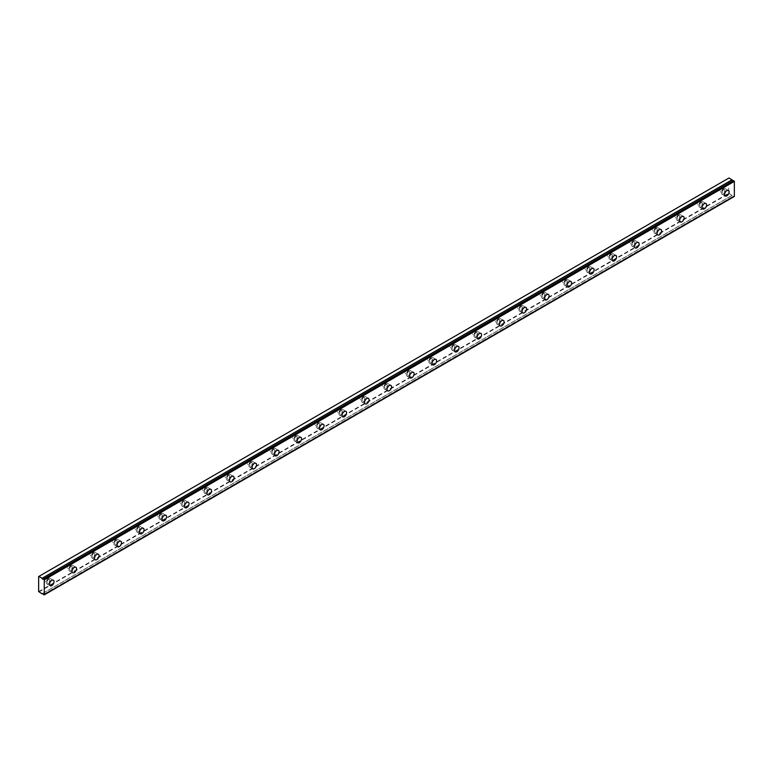 <?xml version="1.0" encoding="UTF-8"?>
<svg xmlns="http://www.w3.org/2000/svg" width="773" height="773" viewBox="0 0 773 773"><rect width="100%" height="100%" fill="white"/><g stroke="black" fill="none" stroke-linecap="round" stroke-linejoin="round"><path stroke-width="0.58" stroke-dasharray="3.87 2.9" d="M723.47 189.781A1.855 1.073 -60 0 1 724.398 189.694A1.855 1.073 -60 0 1 724.688 191.182A1.855 1.073 -60 0 1 723.47 192.815A1.855 1.073 -60 0 1 722.542 192.912A1.855 1.073 -60 0 1 722.262 191.424A1.855 1.073 -60 0 1 723.47 189.781M721.228 188.486A1.855 1.073 -60 0 1 722.156 188.39A1.855 1.073 -60 0 1 722.436 189.878A1.855 1.073 -60 0 1 721.228 191.52A1.855 1.073 -60 0 1 720.291 191.607A1.855 1.073 -60 0 1 720.011 190.119A1.855 1.073 -60 0 1 721.228 188.486M48.399 579.537A1.855 1.073 -60 0 1 49.327 579.441A1.855 1.073 -60 0 1 49.617 580.929A1.855 1.073 -60 0 1 48.399 582.562A1.855 1.073 -60 0 1 47.472 582.658A1.855 1.073 -60 0 1 47.192 581.17A1.855 1.073 -60 0 1 48.399 579.537M46.148 578.233A1.855 1.073 -60 0 1 47.076 578.146A1.855 1.073 -60 0 1 47.366 579.634A1.855 1.073 -60 0 1 46.148 581.267A1.855 1.073 -60 0 1 45.221 581.354A1.855 1.073 -60 0 1 44.94 579.876A1.855 1.073 -60 0 1 46.148 578.233M70.903 566.541A1.855 1.073 -60 0 1 71.831 566.454A1.855 1.073 -60 0 1 72.121 567.942A1.855 1.073 -60 0 1 70.903 569.575A1.855 1.073 -60 0 1 69.976 569.662A1.855 1.073 -60 0 1 69.686 568.174A1.855 1.073 -60 0 1 70.903 566.541M68.652 565.247A1.855 1.073 -60 0 1 69.58 565.15A1.855 1.073 -60 0 1 69.87 566.638A1.855 1.073 -60 0 1 68.652 568.271A1.855 1.073 -60 0 1 67.724 568.368A1.855 1.073 -60 0 1 67.444 566.88A1.855 1.073 -60 0 1 68.652 565.247M93.407 553.555A1.855 1.073 -60 0 1 94.335 553.458A1.855 1.073 -60 0 1 94.615 554.946A1.855 1.073 -60 0 1 93.407 556.579A1.855 1.073 -60 0 1 92.48 556.676A1.855 1.073 -60 0 1 92.19 555.188A1.855 1.073 -60 0 1 93.407 553.555M91.156 552.251A1.855 1.073 -60 0 1 92.084 552.164A1.855 1.073 -60 0 1 92.364 553.652A1.855 1.073 -60 0 1 91.156 555.285A1.855 1.073 -60 0 1 90.228 555.372A1.855 1.073 -60 0 1 89.939 553.883A1.855 1.073 -60 0 1 91.156 552.251M115.911 540.559A1.855 1.073 -60 0 1 116.839 540.472A1.855 1.073 -60 0 1 117.119 541.95A1.855 1.073 -60 0 1 115.911 543.593A1.855 1.073 -60 0 1 114.984 543.68A1.855 1.073 -60 0 1 114.694 542.192A1.855 1.073 -60 0 1 115.911 540.559M113.66 539.264A1.855 1.073 -60 0 1 114.588 539.168A1.855 1.073 -60 0 1 114.868 540.656A1.855 1.073 -60 0 1 113.66 542.288A1.855 1.073 -60 0 1 112.732 542.385A1.855 1.073 -60 0 1 112.443 540.897A1.855 1.073 -60 0 1 113.66 539.264M138.415 527.572A1.855 1.073 -60 0 1 139.343 527.476A1.855 1.073 -60 0 1 139.623 528.964A1.855 1.073 -60 0 1 138.415 530.597A1.855 1.073 -60 0 1 137.478 530.693A1.855 1.073 -60 0 1 137.198 529.205A1.855 1.073 -60 0 1 138.415 527.572M136.164 526.268A1.855 1.073 -60 0 1 137.092 526.181A1.855 1.073 -60 0 1 137.372 527.659A1.855 1.073 -60 0 1 136.164 529.302A1.855 1.073 -60 0 1 135.236 529.389A1.855 1.073 -60 0 1 134.946 527.901A1.855 1.073 -60 0 1 136.164 526.268M160.91 514.576A1.855 1.073 -60 0 1 161.837 514.48A1.855 1.073 -60 0 1 162.127 515.968A1.855 1.073 -60 0 1 160.91 517.61A1.855 1.073 -60 0 1 159.982 517.697A1.855 1.073 -60 0 1 159.702 516.209A1.855 1.073 -60 0 1 160.91 514.576M158.658 513.282A1.855 1.073 -60 0 1 159.596 513.185A1.855 1.073 -60 0 1 159.876 514.673A1.855 1.073 -60 0 1 158.658 516.306A1.855 1.073 -60 0 1 157.731 516.403A1.855 1.073 -60 0 1 157.45 514.915A1.855 1.073 -60 0 1 158.658 513.282M183.414 501.58A1.855 1.073 -60 0 1 184.341 501.493A1.855 1.073 -60 0 1 184.631 502.981A1.855 1.073 -60 0 1 183.414 504.614A1.855 1.073 -60 0 1 182.486 504.711A1.855 1.073 -60 0 1 182.206 503.223A1.855 1.073 -60 0 1 183.414 501.58M181.162 500.286A1.855 1.073 -60 0 1 182.09 500.189A1.855 1.073 -60 0 1 182.38 501.677A1.855 1.073 -60 0 1 181.162 503.32A1.855 1.073 -60 0 1 180.235 503.407A1.855 1.073 -60 0 1 179.954 501.919A1.855 1.073 -60 0 1 181.162 500.286M205.918 488.594A1.855 1.073 -60 0 1 206.845 488.497A1.855 1.073 -60 0 1 207.135 489.985A1.855 1.073 -60 0 1 205.918 491.628A1.855 1.073 -60 0 1 204.99 491.715A1.855 1.073 -60 0 1 204.71 490.227A1.855 1.073 -60 0 1 205.918 488.594M203.666 487.29A1.855 1.073 -60 0 1 204.594 487.203A1.855 1.073 -60 0 1 204.884 488.691A1.855 1.073 -60 0 1 203.666 490.324A1.855 1.073 -60 0 1 202.739 490.42A1.855 1.073 -60 0 1 202.458 488.932A1.855 1.073 -60 0 1 203.666 487.29M228.422 475.598A1.855 1.073 -60 0 1 229.349 475.511A1.855 1.073 -60 0 1 229.629 476.999A1.855 1.073 -60 0 1 228.422 478.632A1.855 1.073 -60 0 1 227.494 478.729A1.855 1.073 -60 0 1 227.204 477.241A1.855 1.073 -60 0 1 228.422 475.598M226.17 474.303A1.855 1.073 -60 0 1 227.098 474.207A1.855 1.073 -60 0 1 227.388 475.695A1.855 1.073 -60 0 1 226.17 477.337A1.855 1.073 -60 0 1 225.243 477.424A1.855 1.073 -60 0 1 224.953 475.936A1.855 1.073 -60 0 1 226.17 474.303M250.925 462.612A1.855 1.073 -60 0 1 251.853 462.515A1.855 1.073 -60 0 1 252.133 464.003A1.855 1.073 -60 0 1 250.925 465.646A1.855 1.073 -60 0 1 249.998 465.733A1.855 1.073 -60 0 1 249.708 464.244A1.855 1.073 -60 0 1 250.925 462.612M248.674 461.307A1.855 1.073 -60 0 1 249.602 461.22A1.855 1.073 -60 0 1 249.882 462.708A1.855 1.073 -60 0 1 248.674 464.341A1.855 1.073 -60 0 1 247.746 464.438A1.855 1.073 -60 0 1 247.457 462.95A1.855 1.073 -60 0 1 248.674 461.307M273.429 449.615A1.855 1.073 -60 0 1 274.357 449.528A1.855 1.073 -60 0 1 274.637 451.017A1.855 1.073 -60 0 1 273.429 452.649A1.855 1.073 -60 0 1 272.502 452.736A1.855 1.073 -60 0 1 272.212 451.258A1.855 1.073 -60 0 1 273.429 449.615M271.178 448.321A1.855 1.073 -60 0 1 272.106 448.224A1.855 1.073 -60 0 1 272.386 449.712A1.855 1.073 -60 0 1 271.178 451.355A1.855 1.073 -60 0 1 270.25 451.442A1.855 1.073 -60 0 1 269.961 449.954A1.855 1.073 -60 0 1 271.178 448.321M295.924 436.629A1.855 1.073 -60 0 1 296.851 436.532A1.855 1.073 -60 0 1 297.141 438.02A1.855 1.073 -60 0 1 295.924 439.653A1.855 1.073 -60 0 1 294.996 439.75A1.855 1.073 -60 0 1 294.716 438.262A1.855 1.073 -60 0 1 295.924 436.629M293.682 435.325A1.855 1.073 -60 0 1 294.61 435.238A1.855 1.073 -60 0 1 294.89 436.726A1.855 1.073 -60 0 1 293.682 438.359A1.855 1.073 -60 0 1 292.745 438.446A1.855 1.073 -60 0 1 292.465 436.967A1.855 1.073 -60 0 1 293.682 435.325M318.428 423.633A1.855 1.073 -60 0 1 319.355 423.546A1.855 1.073 -60 0 1 319.645 425.034A1.855 1.073 -60 0 1 318.428 426.667A1.855 1.073 -60 0 1 317.5 426.754A1.855 1.073 -60 0 1 317.22 425.266A1.855 1.073 -60 0 1 318.428 423.633M316.176 422.338A1.855 1.073 -60 0 1 317.104 422.242A1.855 1.073 -60 0 1 317.394 423.73A1.855 1.073 -60 0 1 316.176 425.363A1.855 1.073 -60 0 1 315.249 425.459A1.855 1.073 -60 0 1 314.969 423.971A1.855 1.073 -60 0 1 316.176 422.338M340.932 410.647A1.855 1.073 -60 0 1 341.859 410.55A1.855 1.073 -60 0 1 342.149 412.038A1.855 1.073 -60 0 1 340.932 413.671A1.855 1.073 -60 0 1 340.004 413.768A1.855 1.073 -60 0 1 339.724 412.28A1.855 1.073 -60 0 1 340.932 410.647M338.68 409.342A1.855 1.073 -60 0 1 339.608 409.255A1.855 1.073 -60 0 1 339.898 410.743A1.855 1.073 -60 0 1 338.68 412.376A1.855 1.073 -60 0 1 337.753 412.463A1.855 1.073 -60 0 1 337.472 410.975A1.855 1.073 -60 0 1 338.68 409.342M363.436 397.651A1.855 1.073 -60 0 1 364.363 397.564A1.855 1.073 -60 0 1 364.643 399.042A1.855 1.073 -60 0 1 363.436 400.685A1.855 1.073 -60 0 1 362.508 400.772A1.855 1.073 -60 0 1 362.218 399.283A1.855 1.073 -60 0 1 363.436 397.651M361.184 396.356A1.855 1.073 -60 0 1 362.112 396.259A1.855 1.073 -60 0 1 362.402 397.747A1.855 1.073 -60 0 1 361.184 399.38A1.855 1.073 -60 0 1 360.257 399.477A1.855 1.073 -60 0 1 359.976 397.989A1.855 1.073 -60 0 1 361.184 396.356M385.94 384.664A1.855 1.073 -60 0 1 386.867 384.567A1.855 1.073 -60 0 1 387.147 386.056A1.855 1.073 -60 0 1 385.94 387.688A1.855 1.073 -60 0 1 385.012 387.785A1.855 1.073 -60 0 1 384.722 386.297A1.855 1.073 -60 0 1 385.94 384.664M383.688 383.36A1.855 1.073 -60 0 1 384.616 383.273A1.855 1.073 -60 0 1 384.896 384.751A1.855 1.073 -60 0 1 383.688 386.394A1.855 1.073 -60 0 1 382.761 386.481A1.855 1.073 -60 0 1 382.471 384.993A1.855 1.073 -60 0 1 383.688 383.36M408.444 371.668A1.855 1.073 -60 0 1 409.371 371.571A1.855 1.073 -60 0 1 409.651 373.059A1.855 1.073 -60 0 1 408.444 374.702A1.855 1.073 -60 0 1 407.516 374.789A1.855 1.073 -60 0 1 407.226 373.301A1.855 1.073 -60 0 1 408.444 371.668M406.192 370.373A1.855 1.073 -60 0 1 407.12 370.277A1.855 1.073 -60 0 1 407.4 371.765A1.855 1.073 -60 0 1 406.192 373.398A1.855 1.073 -60 0 1 405.265 373.494A1.855 1.073 -60 0 1 404.975 372.006A1.855 1.073 -60 0 1 406.192 370.373M430.938 358.672A1.855 1.073 -60 0 1 431.875 358.585A1.855 1.073 -60 0 1 432.155 360.073A1.855 1.073 -60 0 1 430.938 361.706A1.855 1.073 -60 0 1 430.01 361.803A1.855 1.073 -60 0 1 429.73 360.315A1.855 1.073 -60 0 1 430.938 358.672M428.696 357.377A1.855 1.073 -60 0 1 429.624 357.281A1.855 1.073 -60 0 1 429.904 358.769A1.855 1.073 -60 0 1 428.696 360.411A1.855 1.073 -60 0 1 427.769 360.498A1.855 1.073 -60 0 1 427.479 359.01A1.855 1.073 -60 0 1 428.696 357.377M453.442 345.686A1.855 1.073 -60 0 1 454.369 345.589A1.855 1.073 -60 0 1 454.659 347.077A1.855 1.073 -60 0 1 453.442 348.72A1.855 1.073 -60 0 1 452.514 348.807A1.855 1.073 -60 0 1 452.234 347.319A1.855 1.073 -60 0 1 453.442 345.686M451.19 344.381A1.855 1.073 -60 0 1 452.118 344.294A1.855 1.073 -60 0 1 452.408 345.782A1.855 1.073 -60 0 1 451.19 347.415A1.855 1.073 -60 0 1 450.263 347.512A1.855 1.073 -60 0 1 449.983 346.024A1.855 1.073 -60 0 1 451.19 344.381M475.946 332.69A1.855 1.073 -60 0 1 476.873 332.603A1.855 1.073 -60 0 1 477.163 334.091A1.855 1.073 -60 0 1 475.946 335.724A1.855 1.073 -60 0 1 475.018 335.82A1.855 1.073 -60 0 1 474.738 334.332A1.855 1.073 -60 0 1 475.946 332.69M473.694 331.395A1.855 1.073 -60 0 1 474.622 331.298A1.855 1.073 -60 0 1 474.912 332.786A1.855 1.073 -60 0 1 473.694 334.429A1.855 1.073 -60 0 1 472.767 334.516A1.855 1.073 -60 0 1 472.487 333.028A1.855 1.073 -60 0 1 473.694 331.395M498.45 319.703A1.855 1.073 -60 0 1 499.377 319.607A1.855 1.073 -60 0 1 499.658 321.095A1.855 1.073 -60 0 1 498.45 322.737A1.855 1.073 -60 0 1 497.522 322.824A1.855 1.073 -60 0 1 497.232 321.336A1.855 1.073 -60 0 1 498.45 319.703M496.198 318.399A1.855 1.073 -60 0 1 497.126 318.312A1.855 1.073 -60 0 1 497.416 319.8A1.855 1.073 -60 0 1 496.198 321.433A1.855 1.073 -60 0 1 495.271 321.529A1.855 1.073 -60 0 1 494.991 320.041A1.855 1.073 -60 0 1 496.198 318.399M520.954 306.707A1.855 1.073 -60 0 1 521.881 306.62A1.855 1.073 -60 0 1 522.162 308.108A1.855 1.073 -60 0 1 520.954 309.741A1.855 1.073 -60 0 1 520.026 309.838A1.855 1.073 -60 0 1 519.736 308.35A1.855 1.073 -60 0 1 520.954 306.707M518.702 305.412A1.855 1.073 -60 0 1 519.63 305.316A1.855 1.073 -60 0 1 519.91 306.804A1.855 1.073 -60 0 1 518.702 308.446A1.855 1.073 -60 0 1 517.775 308.533A1.855 1.073 -60 0 1 517.485 307.045A1.855 1.073 -60 0 1 518.702 305.412M543.458 293.721A1.855 1.073 -60 0 1 544.385 293.624A1.855 1.073 -60 0 1 544.665 295.112A1.855 1.073 -60 0 1 543.458 296.745A1.855 1.073 -60 0 1 542.53 296.842A1.855 1.073 -60 0 1 542.24 295.354A1.855 1.073 -60 0 1 543.458 293.721M541.206 292.416A1.855 1.073 -60 0 1 542.134 292.329A1.855 1.073 -60 0 1 542.414 293.817A1.855 1.073 -60 0 1 541.206 295.45A1.855 1.073 -60 0 1 540.279 295.547A1.855 1.073 -60 0 1 539.989 294.059A1.855 1.073 -60 0 1 541.206 292.416M565.962 280.725A1.855 1.073 -60 0 1 566.889 280.638A1.855 1.073 -60 0 1 567.169 282.126A1.855 1.073 -60 0 1 565.962 283.759A1.855 1.073 -60 0 1 565.024 283.846A1.855 1.073 -60 0 1 564.744 282.358A1.855 1.073 -60 0 1 565.962 280.725M563.71 279.43A1.855 1.073 -60 0 1 564.638 279.333A1.855 1.073 -60 0 1 564.918 280.821A1.855 1.073 -60 0 1 563.71 282.454A1.855 1.073 -60 0 1 562.783 282.551A1.855 1.073 -60 0 1 562.493 281.063A1.855 1.073 -60 0 1 563.71 279.43M588.456 267.738A1.855 1.073 -60 0 1 589.384 267.642A1.855 1.073 -60 0 1 589.673 269.13A1.855 1.073 -60 0 1 588.456 270.763A1.855 1.073 -60 0 1 587.528 270.859A1.855 1.073 -60 0 1 587.248 269.371A1.855 1.073 -60 0 1 588.456 267.738M586.205 266.434A1.855 1.073 -60 0 1 587.142 266.347A1.855 1.073 -60 0 1 587.422 267.835A1.855 1.073 -60 0 1 586.205 269.468A1.855 1.073 -60 0 1 585.277 269.555A1.855 1.073 -60 0 1 584.997 268.067A1.855 1.073 -60 0 1 586.205 266.434M610.96 254.742A1.855 1.073 -60 0 1 611.887 254.655A1.855 1.073 -60 0 1 612.177 256.143A1.855 1.073 -60 0 1 610.96 257.776A1.855 1.073 -60 0 1 610.032 257.863A1.855 1.073 -60 0 1 609.752 256.375A1.855 1.073 -60 0 1 610.96 254.742M608.709 253.447A1.855 1.073 -60 0 1 609.636 253.351A1.855 1.073 -60 0 1 609.926 254.839A1.855 1.073 -60 0 1 608.709 256.472A1.855 1.073 -60 0 1 607.781 256.568A1.855 1.073 -60 0 1 607.501 255.08A1.855 1.073 -60 0 1 608.709 253.447M633.464 241.756A1.855 1.073 -60 0 1 634.391 241.659A1.855 1.073 -60 0 1 634.681 243.147A1.855 1.073 -60 0 1 633.464 244.78A1.855 1.073 -60 0 1 632.536 244.877A1.855 1.073 -60 0 1 632.256 243.389A1.855 1.073 -60 0 1 633.464 241.756M631.212 240.451A1.855 1.073 -60 0 1 632.14 240.364A1.855 1.073 -60 0 1 632.43 241.852A1.855 1.073 -60 0 1 631.212 243.485A1.855 1.073 -60 0 1 630.285 243.572A1.855 1.073 -60 0 1 630.005 242.084A1.855 1.073 -60 0 1 631.212 240.451M655.968 228.76A1.855 1.073 -60 0 1 656.895 228.663A1.855 1.073 -60 0 1 657.176 230.151A1.855 1.073 -60 0 1 655.968 231.794A1.855 1.073 -60 0 1 655.04 231.881A1.855 1.073 -60 0 1 654.75 230.393A1.855 1.073 -60 0 1 655.968 228.76M653.716 227.465A1.855 1.073 -60 0 1 654.644 227.368A1.855 1.073 -60 0 1 654.924 228.856A1.855 1.073 -60 0 1 653.716 230.489A1.855 1.073 -60 0 1 652.789 230.586A1.855 1.073 -60 0 1 652.499 229.098A1.855 1.073 -60 0 1 653.716 227.465M678.472 215.764A1.855 1.073 -60 0 1 679.399 215.677A1.855 1.073 -60 0 1 679.68 217.165A1.855 1.073 -60 0 1 678.472 218.798A1.855 1.073 -60 0 1 677.544 218.894A1.855 1.073 -60 0 1 677.254 217.406A1.855 1.073 -60 0 1 678.472 215.764M676.22 214.469A1.855 1.073 -60 0 1 677.148 214.372A1.855 1.073 -60 0 1 677.428 215.86A1.855 1.073 -60 0 1 676.22 217.503A1.855 1.073 -60 0 1 675.293 217.59A1.855 1.073 -60 0 1 675.003 216.102A1.855 1.073 -60 0 1 676.22 214.469M700.976 202.777A1.855 1.073 -60 0 1 701.903 202.681A1.855 1.073 -60 0 1 702.184 204.169A1.855 1.073 -60 0 1 700.976 205.811A1.855 1.073 -60 0 1 700.038 205.898A1.855 1.073 -60 0 1 699.758 204.41A1.855 1.073 -60 0 1 700.976 202.777M698.724 201.473A1.855 1.073 -60 0 1 699.652 201.386A1.855 1.073 -60 0 1 699.932 202.874A1.855 1.073 -60 0 1 698.724 204.507A1.855 1.073 -60 0 1 697.797 204.603A1.855 1.073 -60 0 1 697.507 203.115A1.855 1.073 -60 0 1 698.724 201.473M723.47 193.897A3.179 1.836 120 0 0 725.557 191.095A3.179 1.836 120 0 0 725.064 188.544A3.179 1.836 120 0 0 723.47 188.699A3.179 1.836 120 0 0 721.393 191.511A3.179 1.836 120 0 0 721.885 194.052A3.179 1.836 120 0 0 723.47 193.897M48.399 583.644A3.179 1.836 120 0 0 50.477 580.842A3.179 1.836 120 0 0 49.994 578.291A3.179 1.836 120 0 0 48.399 578.455A3.179 1.836 120 0 0 46.322 581.257A3.179 1.836 120 0 0 46.805 583.808A3.179 1.836 120 0 0 48.399 583.644M70.903 570.658A3.179 1.836 120 0 0 72.981 567.855A3.179 1.836 120 0 0 72.498 565.305A3.179 1.836 120 0 0 70.903 565.459A3.179 1.836 120 0 0 68.826 568.261A3.179 1.836 120 0 0 69.309 570.812A3.179 1.836 120 0 0 70.903 570.658M93.407 557.662A3.179 1.836 120 0 0 95.485 554.859A3.179 1.836 120 0 0 95.002 552.309A3.179 1.836 120 0 0 93.407 552.473A3.179 1.836 120 0 0 91.33 555.275A3.179 1.836 120 0 0 91.813 557.826A3.179 1.836 120 0 0 93.407 557.662M115.911 544.675A3.179 1.836 120 0 0 117.989 541.873A3.179 1.836 120 0 0 117.496 539.322A3.179 1.836 120 0 0 115.911 539.477A3.179 1.836 120 0 0 113.834 542.279A3.179 1.836 120 0 0 114.317 544.83A3.179 1.836 120 0 0 115.911 544.675M138.415 531.679A3.179 1.836 120 0 0 140.493 528.877A3.179 1.836 120 0 0 140 526.326A3.179 1.836 120 0 0 138.415 526.481A3.179 1.836 120 0 0 136.328 529.292A3.179 1.836 120 0 0 136.821 531.843A3.179 1.836 120 0 0 138.415 531.679M160.91 518.693A3.179 1.836 120 0 0 162.997 515.891A3.179 1.836 120 0 0 162.504 513.34A3.179 1.836 120 0 0 160.91 513.494A3.179 1.836 120 0 0 158.832 516.296A3.179 1.836 120 0 0 159.325 518.847A3.179 1.836 120 0 0 160.91 518.693M183.414 505.697A3.179 1.836 120 0 0 185.491 502.894A3.179 1.836 120 0 0 185.008 500.344A3.179 1.836 120 0 0 183.414 500.498A3.179 1.836 120 0 0 181.336 503.31A3.179 1.836 120 0 0 181.829 505.861A3.179 1.836 120 0 0 183.414 505.697M205.918 492.71A3.179 1.836 120 0 0 207.995 489.898A3.179 1.836 120 0 0 207.512 487.357A3.179 1.836 120 0 0 205.918 487.512A3.179 1.836 120 0 0 203.84 490.314A3.179 1.836 120 0 0 204.323 492.865A3.179 1.836 120 0 0 205.918 492.71M228.422 479.714A3.179 1.836 120 0 0 230.499 476.912A3.179 1.836 120 0 0 230.016 474.361A3.179 1.836 120 0 0 228.422 474.516A3.179 1.836 120 0 0 226.344 477.328A3.179 1.836 120 0 0 226.827 479.869A3.179 1.836 120 0 0 228.422 479.714M250.925 466.728A3.179 1.836 120 0 0 253.003 463.916A3.179 1.836 120 0 0 252.51 461.365A3.179 1.836 120 0 0 250.925 461.529A3.179 1.836 120 0 0 248.848 464.331A3.179 1.836 120 0 0 249.331 466.882A3.179 1.836 120 0 0 250.925 466.728M273.429 453.732A3.179 1.836 120 0 0 275.507 450.93A3.179 1.836 120 0 0 275.014 448.379A3.179 1.836 120 0 0 273.429 448.533A3.179 1.836 120 0 0 271.342 451.335A3.179 1.836 120 0 0 271.835 453.886A3.179 1.836 120 0 0 273.429 453.732M295.924 440.736A3.179 1.836 120 0 0 298.011 437.933A3.179 1.836 120 0 0 297.518 435.383A3.179 1.836 120 0 0 295.924 435.547A3.179 1.836 120 0 0 293.846 438.349A3.179 1.836 120 0 0 294.339 440.9A3.179 1.836 120 0 0 295.924 440.736M318.428 427.749A3.179 1.836 120 0 0 320.505 424.947A3.179 1.836 120 0 0 320.022 422.396A3.179 1.836 120 0 0 318.428 422.551A3.179 1.836 120 0 0 316.35 425.353A3.179 1.836 120 0 0 316.843 427.904A3.179 1.836 120 0 0 318.428 427.749M340.932 414.753A3.179 1.836 120 0 0 343.009 411.951A3.179 1.836 120 0 0 342.526 409.4A3.179 1.836 120 0 0 340.932 409.564A3.179 1.836 120 0 0 338.854 412.367A3.179 1.836 120 0 0 339.337 414.917A3.179 1.836 120 0 0 340.932 414.753M363.436 401.767A3.179 1.836 120 0 0 365.513 398.965A3.179 1.836 120 0 0 365.03 396.414A3.179 1.836 120 0 0 363.436 396.568A3.179 1.836 120 0 0 361.358 399.37A3.179 1.836 120 0 0 361.841 401.921A3.179 1.836 120 0 0 363.436 401.767M385.94 388.771A3.179 1.836 120 0 0 388.017 385.969A3.179 1.836 120 0 0 387.524 383.418A3.179 1.836 120 0 0 385.94 383.572A3.179 1.836 120 0 0 383.862 386.384A3.179 1.836 120 0 0 384.345 388.935A3.179 1.836 120 0 0 385.94 388.771M408.444 375.784A3.179 1.836 120 0 0 410.521 372.982A3.179 1.836 120 0 0 410.028 370.431A3.179 1.836 120 0 0 408.444 370.586A3.179 1.836 120 0 0 406.356 373.388A3.179 1.836 120 0 0 406.849 375.939A3.179 1.836 120 0 0 408.444 375.784M430.938 362.788A3.179 1.836 120 0 0 433.025 359.986A3.179 1.836 120 0 0 432.532 357.435A3.179 1.836 120 0 0 430.938 357.59A3.179 1.836 120 0 0 428.86 360.402A3.179 1.836 120 0 0 429.353 362.952A3.179 1.836 120 0 0 430.938 362.788M453.442 349.802A3.179 1.836 120 0 0 455.519 346.99A3.179 1.836 120 0 0 455.036 344.449A3.179 1.836 120 0 0 453.442 344.603A3.179 1.836 120 0 0 451.364 347.406A3.179 1.836 120 0 0 451.857 349.956A3.179 1.836 120 0 0 453.442 349.802M475.946 336.806A3.179 1.836 120 0 0 478.023 334.004A3.179 1.836 120 0 0 477.54 331.453A3.179 1.836 120 0 0 475.946 331.607A3.179 1.836 120 0 0 473.868 334.419A3.179 1.836 120 0 0 474.351 336.96A3.179 1.836 120 0 0 475.946 336.806M498.45 323.819A3.179 1.836 120 0 0 500.527 321.008A3.179 1.836 120 0 0 500.044 318.457A3.179 1.836 120 0 0 498.45 318.621A3.179 1.836 120 0 0 496.372 321.423A3.179 1.836 120 0 0 496.855 323.974A3.179 1.836 120 0 0 498.45 323.819M520.954 310.823A3.179 1.836 120 0 0 523.031 308.021A3.179 1.836 120 0 0 522.538 305.47A3.179 1.836 120 0 0 520.954 305.625A3.179 1.836 120 0 0 518.876 308.427A3.179 1.836 120 0 0 519.359 310.978A3.179 1.836 120 0 0 520.954 310.823M543.458 297.827A3.179 1.836 120 0 0 545.535 295.025A3.179 1.836 120 0 0 545.042 292.474A3.179 1.836 120 0 0 543.458 292.638A3.179 1.836 120 0 0 541.38 295.441A3.179 1.836 120 0 0 541.863 297.991A3.179 1.836 120 0 0 543.458 297.827M565.962 284.841A3.179 1.836 120 0 0 568.039 282.039A3.179 1.836 120 0 0 567.546 279.488A3.179 1.836 120 0 0 565.962 279.642A3.179 1.836 120 0 0 563.875 282.445A3.179 1.836 120 0 0 564.367 284.995A3.179 1.836 120 0 0 565.962 284.841M588.456 271.845A3.179 1.836 120 0 0 590.543 269.043A3.179 1.836 120 0 0 590.05 266.492A3.179 1.836 120 0 0 588.456 266.656A3.179 1.836 120 0 0 586.378 269.458A3.179 1.836 120 0 0 586.871 272.009A3.179 1.836 120 0 0 588.456 271.845M610.96 258.858A3.179 1.836 120 0 0 613.037 256.056A3.179 1.836 120 0 0 612.554 253.505A3.179 1.836 120 0 0 610.96 253.66A3.179 1.836 120 0 0 608.882 256.462A3.179 1.836 120 0 0 609.375 259.013A3.179 1.836 120 0 0 610.96 258.858M633.464 245.862A3.179 1.836 120 0 0 635.541 243.06A3.179 1.836 120 0 0 635.058 240.509A3.179 1.836 120 0 0 633.464 240.664A3.179 1.836 120 0 0 631.386 243.476A3.179 1.836 120 0 0 631.87 246.027A3.179 1.836 120 0 0 633.464 245.862M655.968 232.876A3.179 1.836 120 0 0 658.045 230.074A3.179 1.836 120 0 0 657.562 227.523A3.179 1.836 120 0 0 655.968 227.677A3.179 1.836 120 0 0 653.89 230.48A3.179 1.836 120 0 0 654.373 233.031A3.179 1.836 120 0 0 655.968 232.876M678.472 219.88A3.179 1.836 120 0 0 680.549 217.078A3.179 1.836 120 0 0 680.056 214.527A3.179 1.836 120 0 0 678.472 214.681A3.179 1.836 120 0 0 676.394 217.493A3.179 1.836 120 0 0 676.877 220.044A3.179 1.836 120 0 0 678.472 219.88M700.976 206.893A3.179 1.836 120 0 0 703.053 204.082A3.179 1.836 120 0 0 702.56 201.54A3.179 1.836 120 0 0 700.976 201.695A3.179 1.836 120 0 0 698.889 204.497A3.179 1.836 120 0 0 699.381 207.048A3.179 1.836 120 0 0 700.976 206.893M38.65 591.616L728.726 193.202L728.726 178.138L38.65 576.542M734.35 196.458L733.509 196.226L43.433 594.64M728.726 193.202L732.118 195.385A1.063 0.609 60 0 1 733.413 196.11L733.509 196.226M42.322 593.635L732.137 195.376L42.312 593.645M38.872 592.002L728.949 193.598M734.128 196.584L44.051 594.997M43.336 594.524L733.413 196.11M41.964 593.79L732.041 195.376M722.156 188.39L724.398 189.694M47.076 578.146L49.327 579.441M69.58 565.15L71.831 566.454M92.084 552.164L94.335 553.458M114.588 539.168L116.839 540.472M137.092 526.181L139.343 527.476M159.596 513.185L161.837 514.48M182.09 500.189L184.341 501.493M204.594 487.203L206.845 488.497M227.098 474.207L229.349 475.511M249.602 461.22L251.853 462.515M272.106 448.224L274.357 449.528M294.61 435.238L296.851 436.532M317.104 422.242L319.355 423.546M339.608 409.255L341.859 410.55M362.112 396.259L364.363 397.564M384.616 383.273L386.867 384.567M407.12 370.277L409.371 371.571M429.624 357.281L431.875 358.585M452.118 344.294L454.369 345.589M474.622 331.298L476.873 332.603M497.126 318.312L499.377 319.607M519.63 305.316L521.881 306.62M542.134 292.329L544.385 293.624M564.638 279.333L566.889 280.638M587.142 266.347L589.384 267.642M609.636 253.351L611.887 254.655M632.14 240.364L634.391 241.659M654.644 227.368L656.895 228.663M677.148 214.372L679.399 215.677M699.652 201.386L701.903 202.681M733.306 180.747L43.23 579.151M725.064 188.544L728.437 190.496M49.994 578.291L53.366 580.243M72.498 565.305L75.87 567.247M95.002 552.309L98.374 554.26M117.496 539.322L120.878 541.264M140 526.326L143.382 528.278M162.504 513.34L165.876 515.282M185.008 500.344L188.38 502.295M207.512 487.357L210.884 489.299M230.016 474.361L233.388 476.313M252.51 461.365L255.892 463.317M275.014 448.379L278.396 450.33M297.518 435.383L300.89 437.334M320.022 422.396L323.394 424.338M342.526 409.4L345.898 411.352M365.03 396.414L368.402 398.356M387.524 383.418L390.906 385.369M410.028 370.431L413.41 372.373M432.532 357.435L435.904 359.387M455.036 344.449L458.408 346.391M477.54 331.453L480.912 333.405M500.044 318.457L503.416 320.409M522.538 305.47L525.92 307.422M545.042 292.474L548.424 294.426M567.546 279.488L570.928 281.43M590.05 266.492L593.422 268.444M612.554 253.505L615.926 255.448M635.058 240.509L638.43 242.461M657.562 227.523L660.934 229.465M680.056 214.527L683.438 216.479M702.56 201.54L705.942 203.483M720.291 191.607L722.542 192.912M45.221 581.354L47.472 582.658M67.724 568.368L69.976 569.662M90.228 555.372L92.48 556.676M112.732 542.385L114.984 543.68M135.236 529.389L137.478 530.693M157.731 516.403L159.982 517.697M180.235 503.407L182.486 504.711M202.739 490.42L204.99 491.715M225.243 477.424L227.494 478.729M247.746 464.438L249.998 465.733M270.25 451.442L272.502 452.736M292.745 438.446L294.996 439.75M315.249 425.459L317.5 426.754M337.753 412.463L340.004 413.768M360.257 399.477L362.508 400.772M382.761 386.481L385.012 387.785M405.265 373.494L407.516 374.789M427.769 360.498L430.01 361.803M450.263 347.512L452.514 348.807M472.767 334.516L475.018 335.82M495.271 321.529L497.522 322.824M517.775 308.533L520.026 309.838M540.279 295.547L542.53 296.842M562.783 282.551L565.024 283.846M585.277 269.555L587.528 270.859M607.781 256.568L610.032 257.863M630.285 243.572L632.536 244.877M652.789 230.586L655.04 231.881M675.293 217.59L677.544 218.894M697.797 204.603L700.038 205.898M732.244 195.279L42.167 593.683M721.885 194.052L725.258 196.004M46.805 583.808L50.187 585.75M69.309 570.812L72.691 572.764M91.813 557.826L95.185 559.768M114.317 544.83L117.689 546.782M136.821 531.843L140.193 533.785M159.325 518.847L162.697 520.799M181.829 505.861L185.201 507.803M204.323 492.865L207.705 494.817M226.827 479.869L230.209 481.821M249.331 466.882L252.703 468.834M271.835 453.886L275.207 455.838M294.339 440.9L297.711 442.842M316.843 427.904L320.215 429.856M339.337 414.917L342.719 416.86M361.841 401.921L365.223 403.873M384.345 388.935L387.717 390.877M406.849 375.939L410.221 377.891M429.353 362.952L432.725 364.895M451.857 349.956L455.229 351.908M474.351 336.96L477.733 338.912M496.855 323.974L500.237 325.926M519.359 310.978L522.732 312.93M541.863 297.991L545.236 299.934M564.367 284.995L567.74 286.947M586.871 272.009L590.243 273.951M609.375 259.013L612.747 260.965M631.87 246.027L635.251 247.969M654.373 233.031L657.755 234.982M676.877 220.044L680.25 221.986M699.381 207.048L702.754 209"/><path stroke-width="1.16" d="M733.432 180.631L43.336 579.054A1.063 0.609 60 0 1 42.061 578.32L732.137 179.906L728.949 178.003L38.65 576.542L38.65 591.616L42.061 593.78A1.063 0.609 60 0 1 43.336 594.524L44.274 594.862L44.274 579.798L43.433 579.054L733.509 180.64L43.375 579.035M733.152 180.795A1.063 0.609 60 0 1 732.137 179.906M726.852 195.849A3.179 1.836 120 0 0 728.929 193.047A3.179 1.836 120 0 0 728.437 190.496A3.179 1.836 120 0 0 726.852 190.651A3.179 1.836 120 0 0 724.774 193.453A3.179 1.836 120 0 0 725.258 196.004A3.179 1.836 120 0 0 726.852 195.849M51.772 585.596A3.179 1.836 120 0 0 53.859 582.794A3.179 1.836 120 0 0 53.366 580.243A3.179 1.836 120 0 0 51.772 580.397A3.179 1.836 120 0 0 49.694 583.209A3.179 1.836 120 0 0 50.187 585.75A3.179 1.836 120 0 0 51.772 585.596M74.276 572.609A3.179 1.836 120 0 0 76.353 569.798A3.179 1.836 120 0 0 75.87 567.247A3.179 1.836 120 0 0 74.276 567.411A3.179 1.836 120 0 0 72.198 570.213A3.179 1.836 120 0 0 72.691 572.764A3.179 1.836 120 0 0 74.276 572.609M96.78 559.613A3.179 1.836 120 0 0 98.857 556.811A3.179 1.836 120 0 0 98.374 554.26A3.179 1.836 120 0 0 96.78 554.415A3.179 1.836 120 0 0 94.702 557.217A3.179 1.836 120 0 0 95.185 559.768A3.179 1.836 120 0 0 96.78 559.613M119.284 546.627A3.179 1.836 120 0 0 121.361 543.815A3.179 1.836 120 0 0 120.878 541.264A3.179 1.836 120 0 0 119.284 541.429A3.179 1.836 120 0 0 117.206 544.231A3.179 1.836 120 0 0 117.689 546.782A3.179 1.836 120 0 0 119.284 546.627M141.788 533.631A3.179 1.836 120 0 0 143.865 530.829A3.179 1.836 120 0 0 143.382 528.278A3.179 1.836 120 0 0 141.788 528.432A3.179 1.836 120 0 0 139.71 531.235A3.179 1.836 120 0 0 140.193 533.785A3.179 1.836 120 0 0 141.788 533.631M164.291 520.635A3.179 1.836 120 0 0 166.369 517.833A3.179 1.836 120 0 0 165.876 515.282A3.179 1.836 120 0 0 164.291 515.446A3.179 1.836 120 0 0 162.214 518.248A3.179 1.836 120 0 0 162.697 520.799A3.179 1.836 120 0 0 164.291 520.635M186.795 507.648A3.179 1.836 120 0 0 188.873 504.846A3.179 1.836 120 0 0 188.38 502.295A3.179 1.836 120 0 0 186.795 502.45A3.179 1.836 120 0 0 184.708 505.252A3.179 1.836 120 0 0 185.201 507.803A3.179 1.836 120 0 0 186.795 507.648M209.29 494.652A3.179 1.836 120 0 0 211.377 491.85A3.179 1.836 120 0 0 210.884 489.299A3.179 1.836 120 0 0 209.29 489.464A3.179 1.836 120 0 0 207.212 492.266A3.179 1.836 120 0 0 207.705 494.817A3.179 1.836 120 0 0 209.29 494.652M231.794 481.666A3.179 1.836 120 0 0 233.871 478.864A3.179 1.836 120 0 0 233.388 476.313A3.179 1.836 120 0 0 231.794 476.468A3.179 1.836 120 0 0 229.716 479.27A3.179 1.836 120 0 0 230.209 481.821A3.179 1.836 120 0 0 231.794 481.666M254.298 468.67A3.179 1.836 120 0 0 256.375 465.868A3.179 1.836 120 0 0 255.892 463.317A3.179 1.836 120 0 0 254.298 463.471A3.179 1.836 120 0 0 252.22 466.283A3.179 1.836 120 0 0 252.703 468.834A3.179 1.836 120 0 0 254.298 468.67M276.802 455.684A3.179 1.836 120 0 0 278.879 452.872A3.179 1.836 120 0 0 278.396 450.33A3.179 1.836 120 0 0 276.802 450.485A3.179 1.836 120 0 0 274.724 453.287A3.179 1.836 120 0 0 275.207 455.838A3.179 1.836 120 0 0 276.802 455.684M299.306 442.687A3.179 1.836 120 0 0 301.383 439.885A3.179 1.836 120 0 0 300.89 437.334A3.179 1.836 120 0 0 299.306 437.489A3.179 1.836 120 0 0 297.228 440.301A3.179 1.836 120 0 0 297.711 442.842A3.179 1.836 120 0 0 299.306 442.687M321.81 429.701A3.179 1.836 120 0 0 323.887 426.889A3.179 1.836 120 0 0 323.394 424.338A3.179 1.836 120 0 0 321.81 424.503A3.179 1.836 120 0 0 319.722 427.305A3.179 1.836 120 0 0 320.215 429.856A3.179 1.836 120 0 0 321.81 429.701M344.304 416.705A3.179 1.836 120 0 0 346.391 413.903A3.179 1.836 120 0 0 345.898 411.352A3.179 1.836 120 0 0 344.304 411.507A3.179 1.836 120 0 0 342.226 414.309A3.179 1.836 120 0 0 342.719 416.86A3.179 1.836 120 0 0 344.304 416.705M366.808 403.719A3.179 1.836 120 0 0 368.885 400.907A3.179 1.836 120 0 0 368.402 398.356A3.179 1.836 120 0 0 366.808 398.52A3.179 1.836 120 0 0 364.73 401.322A3.179 1.836 120 0 0 365.223 403.873A3.179 1.836 120 0 0 366.808 403.719M389.312 390.723A3.179 1.836 120 0 0 391.389 387.92A3.179 1.836 120 0 0 390.906 385.369A3.179 1.836 120 0 0 389.312 385.524A3.179 1.836 120 0 0 387.234 388.326A3.179 1.836 120 0 0 387.717 390.877A3.179 1.836 120 0 0 389.312 390.723M411.816 377.726A3.179 1.836 120 0 0 413.893 374.924A3.179 1.836 120 0 0 413.41 372.373A3.179 1.836 120 0 0 411.816 372.538A3.179 1.836 120 0 0 409.738 375.34A3.179 1.836 120 0 0 410.221 377.891A3.179 1.836 120 0 0 411.816 377.726M434.32 364.74A3.179 1.836 120 0 0 436.397 361.938A3.179 1.836 120 0 0 435.904 359.387A3.179 1.836 120 0 0 434.32 359.542A3.179 1.836 120 0 0 432.242 362.344A3.179 1.836 120 0 0 432.725 364.895A3.179 1.836 120 0 0 434.32 364.74M456.824 351.744A3.179 1.836 120 0 0 458.901 348.942A3.179 1.836 120 0 0 458.408 346.391A3.179 1.836 120 0 0 456.824 346.555A3.179 1.836 120 0 0 454.737 349.357A3.179 1.836 120 0 0 455.229 351.908A3.179 1.836 120 0 0 456.824 351.744M479.318 338.758A3.179 1.836 120 0 0 481.405 335.955A3.179 1.836 120 0 0 480.912 333.405A3.179 1.836 120 0 0 479.318 333.559A3.179 1.836 120 0 0 477.241 336.361A3.179 1.836 120 0 0 477.733 338.912A3.179 1.836 120 0 0 479.318 338.758M501.822 325.762A3.179 1.836 120 0 0 503.899 322.959A3.179 1.836 120 0 0 503.416 320.409A3.179 1.836 120 0 0 501.822 320.563A3.179 1.836 120 0 0 499.745 323.375A3.179 1.836 120 0 0 500.237 325.926A3.179 1.836 120 0 0 501.822 325.762M524.326 312.775A3.179 1.836 120 0 0 526.403 309.963A3.179 1.836 120 0 0 525.92 307.422A3.179 1.836 120 0 0 524.326 307.577A3.179 1.836 120 0 0 522.248 310.379A3.179 1.836 120 0 0 522.732 312.93A3.179 1.836 120 0 0 524.326 312.775M546.83 299.779A3.179 1.836 120 0 0 548.907 296.977A3.179 1.836 120 0 0 548.424 294.426A3.179 1.836 120 0 0 546.83 294.581A3.179 1.836 120 0 0 544.752 297.392A3.179 1.836 120 0 0 545.236 299.934A3.179 1.836 120 0 0 546.83 299.779M569.334 286.793A3.179 1.836 120 0 0 571.411 283.981A3.179 1.836 120 0 0 570.928 281.43A3.179 1.836 120 0 0 569.334 281.594A3.179 1.836 120 0 0 567.256 284.396A3.179 1.836 120 0 0 567.74 286.947A3.179 1.836 120 0 0 569.334 286.793M591.838 273.797A3.179 1.836 120 0 0 593.915 270.994A3.179 1.836 120 0 0 593.422 268.444A3.179 1.836 120 0 0 591.838 268.598A3.179 1.836 120 0 0 589.76 271.4A3.179 1.836 120 0 0 590.243 273.951A3.179 1.836 120 0 0 591.838 273.797M614.342 260.81A3.179 1.836 120 0 0 616.419 257.998A3.179 1.836 120 0 0 615.926 255.448A3.179 1.836 120 0 0 614.342 255.612A3.179 1.836 120 0 0 612.255 258.414A3.179 1.836 120 0 0 612.747 260.965A3.179 1.836 120 0 0 614.342 260.81M636.836 247.814A3.179 1.836 120 0 0 638.923 245.012A3.179 1.836 120 0 0 638.43 242.461A3.179 1.836 120 0 0 636.836 242.616A3.179 1.836 120 0 0 634.759 245.418A3.179 1.836 120 0 0 635.251 247.969A3.179 1.836 120 0 0 636.836 247.814M659.34 234.818A3.179 1.836 120 0 0 661.417 232.016A3.179 1.836 120 0 0 660.934 229.465A3.179 1.836 120 0 0 659.34 229.629A3.179 1.836 120 0 0 657.263 232.431A3.179 1.836 120 0 0 657.755 234.982A3.179 1.836 120 0 0 659.34 234.818M681.844 221.832A3.179 1.836 120 0 0 683.921 219.03A3.179 1.836 120 0 0 683.438 216.479A3.179 1.836 120 0 0 681.844 216.633A3.179 1.836 120 0 0 679.767 219.435A3.179 1.836 120 0 0 680.25 221.986A3.179 1.836 120 0 0 681.844 221.832M704.348 208.836A3.179 1.836 120 0 0 706.425 206.033A3.179 1.836 120 0 0 705.942 203.483A3.179 1.836 120 0 0 704.348 203.647A3.179 1.836 120 0 0 702.27 206.449A3.179 1.836 120 0 0 702.754 209A3.179 1.836 120 0 0 704.348 208.836M44.274 594.862L734.35 196.458L734.35 181.384L733.509 180.64M732.041 179.79L42.061 578.32M41.964 578.204L38.872 576.416M44.274 579.798L734.35 181.384M44.051 579.402L734.128 180.998"/></g></svg>
